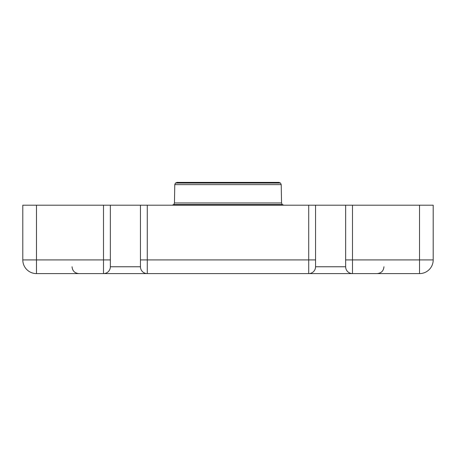 <?xml version="1.0" encoding="UTF-8"?>
<svg xmlns="http://www.w3.org/2000/svg" width="456" height="456" viewBox="0 0 456 456"><rect width="100%" height="100%" fill="white"/><g stroke="black" fill="none" stroke-linecap="round" stroke-linejoin="round"><path stroke-width="0.68" d="M172.18 205.2L173.782 204.55L174.46 202.96L174.779 184.64L175.463 183.055L177.059 182.4L278.941 182.4L280.537 183.055L281.221 184.64L281.54 202.96L282.218 204.55L283.82 205.2M175.463 183.055L280.537 183.055M174.779 184.64L281.221 184.64M174.46 202.96L281.54 202.96M173.782 204.55L282.218 204.55M419.52 205.2L433.2 205.2L433.2 259.92A13.68 13.68 0 0 1 419.52 273.6L352.488 273.6A6.84 6.84 0 0 1 345.648 266.76L345.648 205.2L419.52 205.2L419.52 259.92L345.648 259.92M110.352 205.2L110.352 259.92L103.512 259.92L103.512 205.2L308.712 205.2L308.712 259.92L315.552 259.92L315.552 266.76A6.84 6.84 0 0 1 308.712 273.6L147.288 273.6A6.84 6.84 0 0 1 140.448 266.76L140.448 259.92L308.712 259.92L308.712 273.6L352.488 273.6A6.84 6.84 0 0 1 345.648 266.76L315.552 266.76L315.552 205.2L345.648 205.2M103.512 273.6L147.288 273.6A6.84 6.84 0 0 1 140.448 266.76L110.352 266.76L110.352 259.92L110.352 266.76A6.84 6.84 0 0 1 103.512 273.6L36.48 273.6A13.68 13.68 0 0 1 22.8 259.92A13.68 13.68 0 0 0 36.48 273.6L36.48 259.92L22.8 259.92L22.8 205.2L36.48 205.2L36.48 259.92L103.512 259.92L103.512 273.6A6.84 6.84 0 0 0 110.352 266.76A6.84 6.84 0 0 1 103.512 273.6A6.84 6.84 0 0 0 110.352 266.76M103.512 205.2L36.48 205.2M308.712 205.2L315.552 205.2M140.448 259.92L140.448 205.2M308.712 273.6A6.84 6.84 0 0 0 315.552 266.76A6.84 6.84 0 0 1 308.712 273.6A6.84 6.84 0 0 0 315.552 266.76M433.2 259.92A13.68 13.68 0 0 1 419.52 273.6L419.52 259.92L433.2 259.92M147.288 273.6L147.288 205.2M352.488 273.6L352.488 205.2M72.048 266.76C72.453 270.915 74.733 273.195 78.888 273.6M383.952 266.76C383.547 270.915 381.267 273.195 377.112 273.6"/></g></svg>
